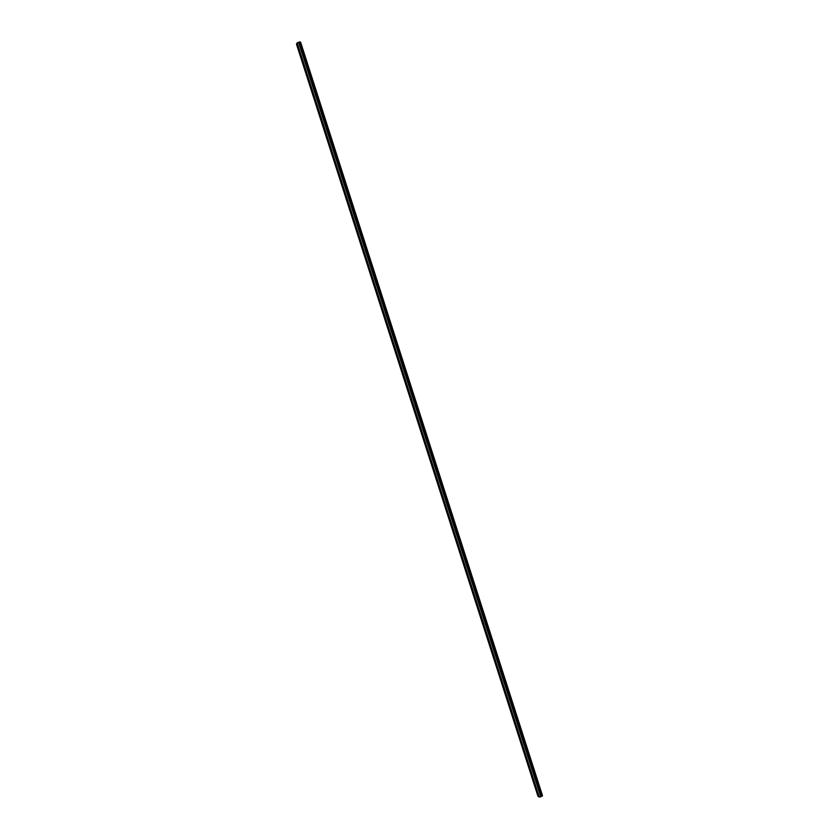 <?xml version="1.0" encoding="UTF-8"?>
<svg xmlns="http://www.w3.org/2000/svg" width="839" height="839" viewBox="0 0 839 839"><rect width="100%" height="100%" fill="white"/><g stroke="black" fill="none" stroke-linecap="round" stroke-linejoin="round"><path stroke-width="1.26" d="M537.914 795.991L539.729 797.05L542.497 795.666L300.572 42.107L299.722 41.992L541.879 796.253L542.487 795.655L300.572 42.086L299.722 41.992L541.879 796.253L540.798 796.756L298.548 42.223L299.722 41.992L297.153 42.915L539.267 796.998L540.798 796.756L298.548 42.223L297.153 42.915L539.267 796.998L538.313 796.536L296.618 43.806L297.153 42.915L296.524 44.299L537.935 796.169L296.597 44.446M542.487 795.655L300.572 42.107"/></g></svg>
